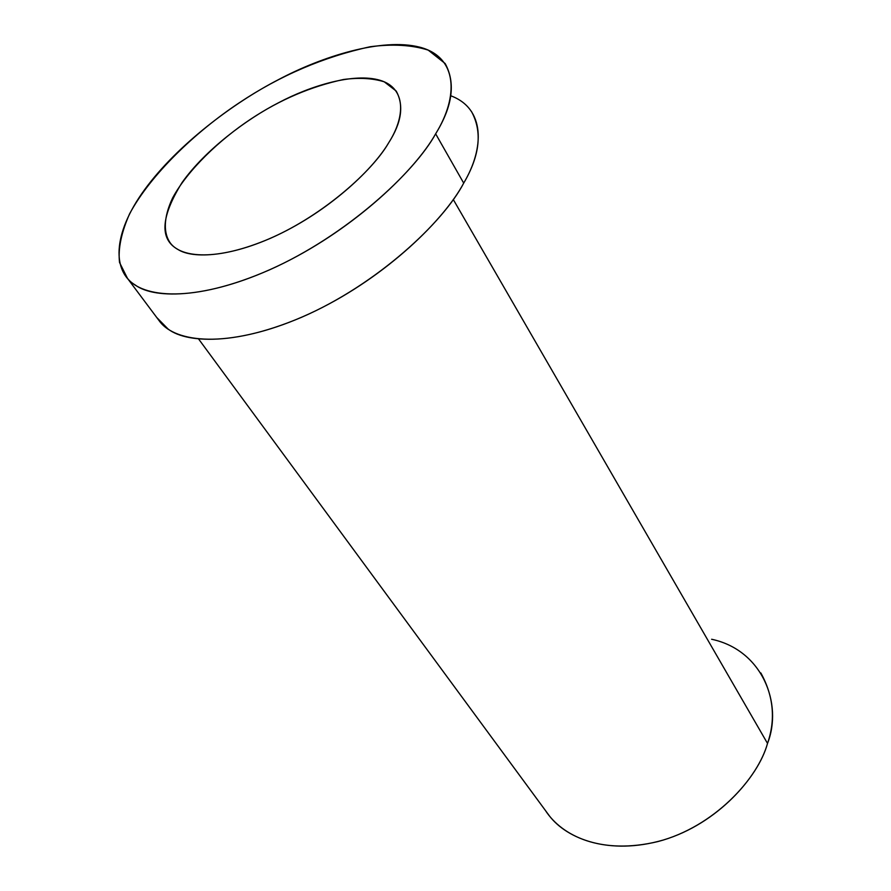 <?xml version="1.0" encoding="UTF-8"?>
<svg xmlns="http://www.w3.org/2000/svg" width="891" height="891" viewBox="0 0 891 891"><rect width="100%" height="100%" fill="white"/><g stroke="black" fill="none" stroke-linecap="round" stroke-linejoin="round"><path stroke-width="1.34" d="M711.619 639.259C762.373 650.018 783.066 703.868 767.519 743.428C758.085 778.433 714.103 826.915 657.926 841.561C601.548 855.082 562.154 836.215 545.481 810.587M388.643 142.838C401.618 122.635 404.124 105.361 396.172 91.027L384.233 81.816C372.884 78.252 359.34 77.472 343.603 79.477C311.004 86.472 280.086 99.658 250.839 119.049C219.431 139.831 187.589 170.192 172.642 197.902C163.142 218.028 163.32 233.832 170.738 243.566C181.675 257.432 216.145 261.598 270.251 238.387C324.391 214.631 372.973 170.292 388.643 142.838C373.841 168.199 332.543 207.625 282.558 232.596C232.596 257.488 192.668 259.136 177.844 249.402C159.344 239.178 160.77 216.869 182.109 182.488C205.431 149.71 246.996 118.826 278.772 102.621C310.413 85.814 354.039 72.416 380.201 80.335C406.396 88.242 405.294 116.91 388.643 142.838M127.513 278.415L160.191 322.108C175.839 341.899 225.779 349.517 301.626 317.263C377.595 284.352 443.651 221.814 463.699 183.112L435.643 133.817C458.709 96.685 457.896 57.035 419.85 47.201C381.883 37.355 321.517 56.656 278.103 79.834C234.467 102.298 177.665 144.32 144.587 189.694C111.453 235.09 112.99 271.8 135.22 285.009C154.956 299.71 211.111 298.953 283.449 263.291C355.865 227.483 415.473 169.947 435.643 133.817C414.582 172.297 346.588 235.547 269.416 269.906C192.4 303.619 142.593 297.416 127.513 278.415L119.55 262.511C117.924 248.879 121.265 232.685 129.551 213.918C150.523 174.725 195.307 131.968 239.334 102.743C280.197 75.501 323.823 56.824 370.188 46.744C392.641 43.826 411.976 44.951 428.192 50.108L445.132 63.506C455.78 82.874 452.617 106.319 435.643 133.817L463.699 183.112C479.926 155.524 482.51 131.645 471.462 111.498M450.79 95.782C485.016 108.479 484.749 147.795 463.699 183.112C444.475 219.442 386.616 276.399 315.425 310.903C244.312 345.262 188.268 344.561 168.098 329.046L156.693 317.441M198.648 339.059L549.457 815.978C567.021 838.821 609.088 855.694 663.316 840.024C717.422 823.73 758.208 777.23 767.519 743.428C775.794 719.527 773.566 696.027 760.836 672.95M767.519 743.428L453.263 199.495L767.519 743.428"/></g></svg>
